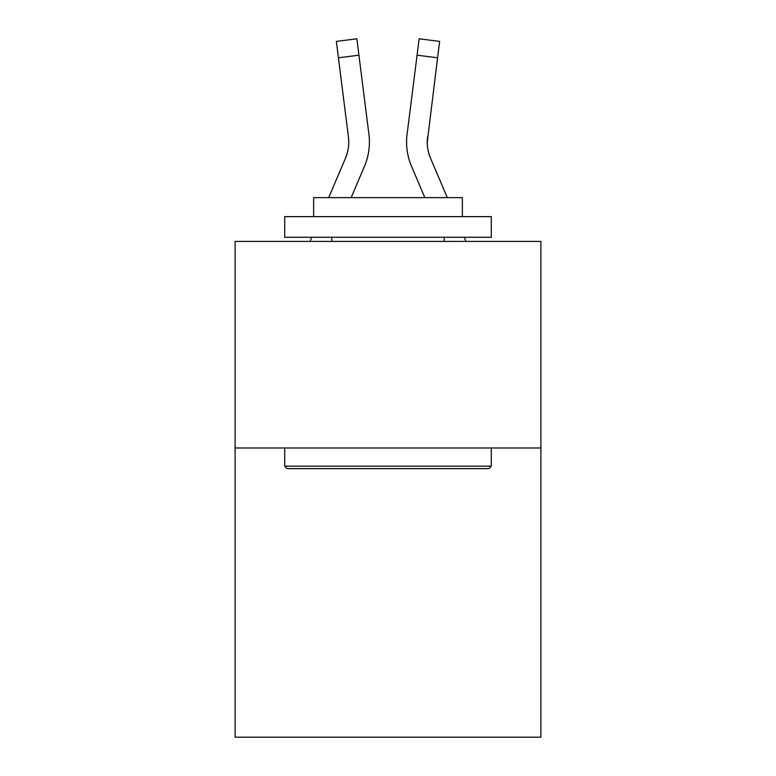 <?xml version="1.0" encoding="UTF-8"?>
<svg xmlns="http://www.w3.org/2000/svg" width="776" height="776" viewBox="0 0 776 776"><rect width="100%" height="100%" fill="white"/><g stroke="black" fill="none" stroke-linecap="round" stroke-linejoin="round"><path stroke-width="1.16" d="M540.872 447.995L540.872 737.2L235.128 737.2L235.128 241.414L540.872 241.414L540.872 447.995L235.128 447.995M351.15 197.618L364.458 166.365A61.973 61.973 0 0 0 368.92 134.316L358.919 55.193L338.423 57.783L336.357 41.39L356.853 38.8L358.919 55.193M368.61 131.842L368.92 134.316M447.306 197.618L430.554 158.275A41.312 41.312 0 0 1 427.246 142.163L437.577 57.783L417.081 55.193L419.147 38.8L439.643 41.39L437.577 57.783M424.85 197.618L411.542 166.365A61.973 61.973 0 0 1 407.08 134.316L417.081 55.193M427.295 144.103L427.576 136.906A41.312 41.312 0 0 0 430.554 158.275A41.312 41.312 0 0 1 427.246 142.163A41.312 41.312 0 0 0 430.554 158.275A41.312 41.312 0 0 1 427.246 142.163A41.312 41.312 0 0 0 430.554 158.275A41.312 41.312 0 0 1 427.246 142.163A41.312 41.312 0 0 0 430.554 158.275A41.312 41.312 0 0 1 427.246 142.163A41.312 41.312 0 0 0 430.554 158.275A41.312 41.312 0 0 1 427.246 142.163A41.312 41.312 0 0 0 430.554 158.275A41.312 41.312 0 0 1 427.246 142.163A41.312 41.312 0 0 0 430.554 158.275A41.312 41.312 0 0 1 427.246 142.163A41.312 41.312 0 0 0 430.554 158.275A41.312 41.312 0 0 1 427.246 142.163A41.312 41.312 0 0 0 430.554 158.275A41.312 41.312 0 0 1 427.246 142.163A41.312 41.312 0 0 0 430.554 158.275A41.312 41.312 0 0 1 427.246 142.163A41.312 41.312 0 0 0 430.554 158.275A41.312 41.312 0 0 1 427.246 142.163M287.188 468.646L284.714 466.172L491.286 466.172L488.812 468.646L287.188 468.646M491.286 216.62L491.286 237.281L284.714 237.281L284.714 216.62L491.286 216.62M313.63 216.62L313.63 197.618L462.37 197.618L462.37 216.62M491.286 447.995L491.286 466.172M284.714 447.995L284.714 466.172M444.192 237.281L444.192 241.414M331.808 237.281L331.808 241.414M328.694 197.618L345.446 158.275A41.312 41.312 0 0 0 348.424 136.906L338.423 57.783M310.051 241.414L311.806 237.281M348.754 142.163L348.424 136.906L348.754 142.163M465.949 241.414L464.193 237.281M406.663 145.112L406.595 142.056M407.08 134.316L407.39 131.842M336.357 41.39L356.853 38.8M419.147 38.8L439.643 41.39"/></g></svg>
